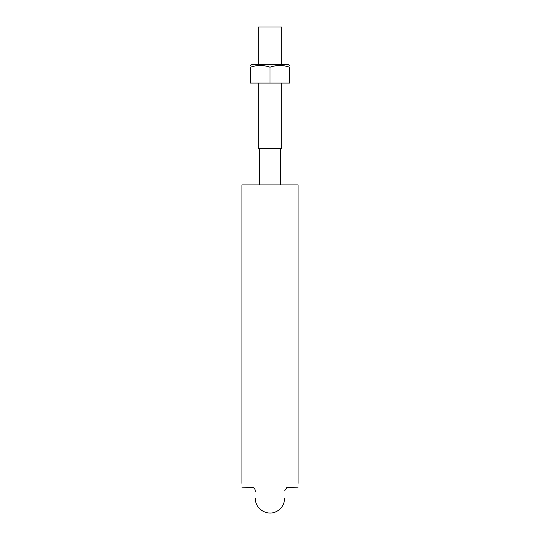 <?xml version="1.0" encoding="UTF-8"?>
<svg xmlns="http://www.w3.org/2000/svg" width="540" height="540" viewBox="0 0 540 540"><rect width="100%" height="100%" fill="white"/><g stroke="black" fill="none" stroke-linecap="round" stroke-linejoin="round"><path stroke-width="0.81" d="M241.96 184.943L241.96 483.334L241.96 184.943L298.04 184.943L298.04 483.334L298.04 184.943M258.316 83.072L258.316 148.493L281.684 148.493L281.684 83.072M258.316 64.382L258.316 27L281.684 27L281.684 64.382M289.629 65.462L287.759 64.382L252.241 64.382L250.371 65.462M250.371 67.216C250.371 64.915 250.371 64.915 250.371 67.216C256.939 64.915 263.479 64.915 270 67.216C276.561 64.915 283.102 64.915 289.629 67.216C289.629 64.915 289.629 64.915 289.629 67.216L289.629 83.072L250.371 83.072L250.371 67.216M270 83.072L270 67.216M298.04 487.181L286.889 487.465L284.58 490.921M241.96 487.181L253.112 487.465L254.806 488.869L255.42 491.225M255.42 498.488C254.671 507.607 265.93 516.598 276.203 511.663C281.529 508.896 284.324 504.502 284.58 498.488M280.469 184.943L280.469 148.493M259.531 184.943L259.531 148.493"/></g></svg>
